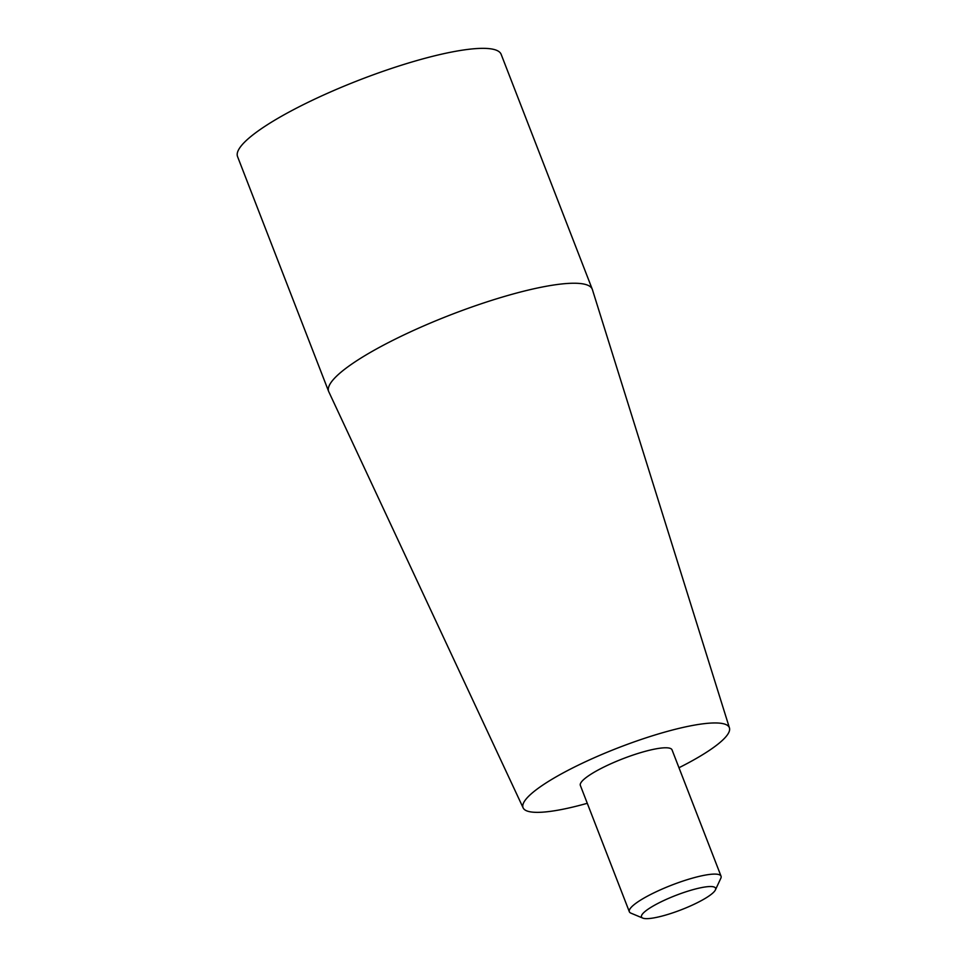 <?xml version="1.0" encoding="UTF-8"?>
<svg xmlns="http://www.w3.org/2000/svg" width="967" height="967" viewBox="0 0 967 967"><rect width="100%" height="100%" fill="white"/><g stroke="black" fill="none" stroke-linecap="round" stroke-linejoin="round"><path stroke-width="1.45" d="M587.283 803.299A110.637 21.383 -21.2 0 1 537.253 812.353A110.637 21.383 -21.2 0 1 523.159 807.916L328.804 391.792A141.375 27.33 -21.2 0 1 328.659 391.466A141.375 27.33 -21.2 0 1 420.742 327.221A141.375 27.33 -21.2 0 1 574.12 283.234A141.375 27.33 -21.2 0 1 592.263 289.23A141.375 27.33 -21.2 0 1 592.384 289.556L729.444 727.909A110.637 21.383 -21.2 0 1 678.979 767.738M328.659 391.466L237.556 156.594A141.375 27.33 -21.2 0 1 329.638 92.336A141.375 27.33 -21.2 0 1 483.017 48.35A141.375 27.33 -21.2 0 1 501.16 54.345L592.263 289.23M523.159 807.916A110.637 21.383 -21.2 0 1 594.475 757.657A110.637 21.383 -21.2 0 1 715.157 722.953A110.637 21.383 -21.2 0 1 729.444 727.909M710.491 886.534A39.744 7.688 -21.2 0 1 715.411 889.918A39.744 7.688 -21.2 0 1 686.147 907.808A39.744 7.688 -21.2 0 1 646.585 918.65A39.744 7.688 -21.2 0 1 642.765 918.094A39.744 7.688 -21.2 0 1 663.918 900.47A39.744 7.688 -21.2 0 1 710.491 886.534M642.765 918.094L630.931 913.15A49.172 9.501 -21.2 0 1 629.348 911.748A49.172 9.501 -21.2 0 1 661.38 889.398A49.172 9.501 -21.2 0 1 714.734 874.095A49.172 9.501 -21.2 0 1 721.044 876.187A49.172 9.501 -21.2 0 1 720.814 878.278L715.411 889.918M629.348 911.748L580.357 785.434A49.172 9.501 -21.2 0 1 612.389 763.084A49.172 9.501 -21.2 0 1 665.743 747.781A49.172 9.501 -21.2 0 1 672.041 749.872L721.044 876.187"/></g></svg>
